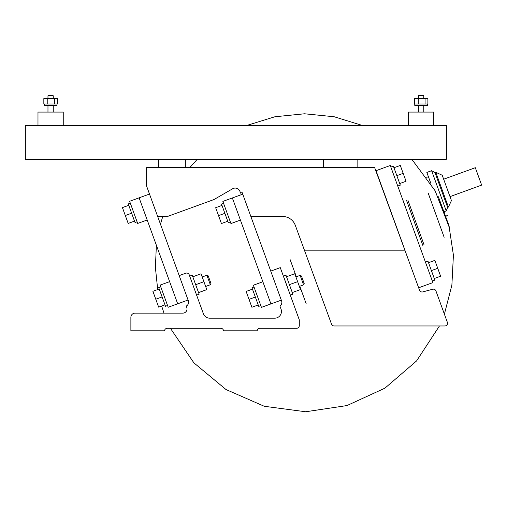 <?xml version="1.0" encoding="UTF-8"?>
<svg xmlns="http://www.w3.org/2000/svg" width="507" height="507" viewBox="0 0 507 507"><rect width="100%" height="100%" fill="white"/><g stroke="black" fill="none" stroke-linecap="round" stroke-linejoin="round"><path stroke-width="0.76" d="M418.662 287.786L432.902 282.602L390.276 165.497L376.036 170.682L404.801 249.723M149.502 194.054L139.121 197.831L177.691 303.801L188.072 300.017L157.671 216.495L167.405 216.495L213.973 199.543L232.669 188.75A5.051 5.051 0 0 1 239.944 191.399L240.584 193.161L242.169 192.584L250.87 216.495L282.653 216.495A13.474 13.474 0 0 1 295.315 225.362L331.546 324.188A2.693 2.693 0 0 0 334.075 325.963L444.835 325.963A2.693 2.693 0 0 0 447.37 322.344L435.931 290.917A2.693 2.693 0 0 0 432.699 289.237L422.775 291.899A2.693 2.693 0 0 1 419.543 290.213L374.679 167.652L146.605 167.652L146.605 186.094L157.671 216.495M281.309 300.138L270.928 303.915L232.358 197.945L222.865 201.406L230.932 223.562L240.426 220.101L232.358 197.945L242.739 194.168L281.6 300.93A4.208 4.208 0 0 1 279.889 305.955L281.049 309.143A6.737 6.737 0 0 1 274.718 318.181L209.721 318.181A6.737 6.737 0 0 1 203.389 313.751L189.219 274.819A2.693 2.693 0 0 0 185.765 273.21L179.186 275.605L188.363 300.816A4.208 4.208 0 0 1 186.246 306.044L186.772 307.476A4.208 4.208 0 0 1 182.812 313.13L135.09 313.13A4.208 4.208 0 0 0 130.876 317.338L130.876 330.811L164.553 330.811A2.693 2.693 0 0 1 167.247 328.289L220.824 328.289A2.693 2.693 0 0 1 223.511 330.811L257.182 330.811A2.693 2.693 0 0 1 259.876 328.289L296.595 328.289A2.693 2.693 0 0 0 299.295 325.589L299.295 319.866L280.282 267.639L270.744 271.112M162.107 296.925L155.776 299.231L152.899 291.316L159.23 289.009M164.984 304.84L158.659 307.141L155.776 299.231M210.956 283.419L208.212 275.865L206.888 275.25L210.342 284.744L210.956 283.419L208.212 275.865M202.185 276.961L206.888 275.25M167.564 305.512L165.504 306.26L158.723 287.634L160.782 286.886M195.683 284.706L203.915 281.708L206.793 289.624L198.567 292.615M192.806 276.79L201.038 273.793L203.915 281.708M189.7 276.131L192.229 275.206L199.143 294.199L196.608 295.118L194.587 289.567M255.344 297.045L249.019 299.352L246.136 291.436L252.467 289.136M258.228 304.961L251.897 307.261L249.019 299.352M304.2 283.546L301.45 275.992L300.125 275.371L303.579 284.864L304.2 283.546L301.45 275.992M295.904 276.911L300.125 275.371M260.801 305.632L258.747 306.386L251.966 287.754L254.02 287.006L251.966 287.754M289.402 284.649L297.628 281.658L300.512 289.567L292.279 292.564M286.518 276.74L294.751 273.742L297.628 281.658M285.948 275.155L292.856 294.149L290.327 295.068L283.413 276.081L285.948 275.155M131.636 213.206L125.305 215.513L122.428 207.597L128.759 205.297M134.513 221.122L128.189 223.422L125.305 215.513M137.093 221.793L135.033 222.541L128.252 203.915L130.312 203.168M224.874 213.327L218.549 215.633L215.665 207.718L221.996 205.417M227.757 221.242L221.426 223.543L218.549 215.633M230.33 221.92L228.277 222.668L221.496 204.036L223.549 203.288M306.146 303.649L299.808 286.24M296.354 276.746L290.017 259.337M163.989 313.13L161.663 306.051M157.702 289.567L155.389 267.455L156.384 245.249M160.465 224.17L162.753 216.495M189.764 167.652L197.312 159.236M246.465 125.552L274.914 116.756L304.549 113.783L334.176 116.756L362.625 125.552M411.779 159.236L435.133 190.797L449.633 228.353M411.589 224.05L402.742 199.568M185.936 294.155L186.348 295.27M147.188 219.987L139.121 197.831L129.627 201.285L137.689 223.441L147.188 219.987M177.691 303.801L169.63 281.645L160.13 285.099L168.197 307.255L177.691 303.801M270.928 303.915L262.867 281.759L253.373 285.213L261.435 307.369L270.928 303.915M428.523 262.689L434.854 260.389L440.615 276.214L434.284 278.52M425.411 262.03L427.946 261.111L431.4 270.605L437.731 268.298M431.4 270.605L434.86 280.098L432.325 281.024M393.964 167.741L400.289 165.434L406.05 181.259L399.719 183.566M390.853 167.076L393.388 166.157L396.842 175.65L403.173 173.35M396.842 175.65L400.296 185.144L397.767 186.069M48.507 95.24L47.969 95.779L53.254 95.779L52.715 95.24L48.507 95.24L47.969 95.779L47.969 98.605M44.242 103.992L57.012 103.992L57.012 105.342L44.242 105.342L44.242 103.992L44.242 105.342M57.386 103.992L57.386 98.605L54.56 98.605L54.56 103.992M43.836 103.992L43.836 98.605L54.56 98.605M47.785 103.992L47.785 98.605M63.242 125.552L63.242 112.079L37.981 112.079L37.981 125.552M427.521 105.342L414.751 105.342L414.751 103.992L427.521 103.992L427.521 105.342M427.895 103.992L427.895 98.605L425.069 98.605L425.069 103.992M414.346 103.992L414.346 98.605L425.069 98.605M418.294 103.992L418.294 98.605M433.751 125.552L433.751 112.079L408.49 112.079L408.49 125.552M423.763 95.779L418.478 95.779L419.016 95.24L423.225 95.24L423.763 95.779L423.763 98.605M446.382 125.552L25.35 125.552L25.35 159.236L446.382 159.236L446.382 125.552M443.663 179.218L475.312 167.703L481.65 185.106L450.001 196.627M442.224 175.264L451.439 200.588L448.416 207.059L435.747 172.247L442.224 175.264M435.747 172.247L434.955 172.532L447.63 207.35L448.416 207.059M434.955 172.532L431.603 170.707L446.236 210.906L447.63 207.35M431.603 170.707L426.856 172.437L430.963 183.724M304.415 250.179L404.973 250.179M446.16 215.969L447.364 215.532M449.449 227.364L438.58 197.293L448.923 225.463L453.416 255.135L451.883 285.105L444.392 314.163M444.151 237.289L428.162 193.047M423.972 244.634L407.951 200.303M422.844 245.451L406.557 200.398M205.646 286.455L210.342 284.744M299.358 286.404L303.579 284.864M439.455 325.963L416.589 360.914L384.933 388.159L346.972 405.562L305.67 411.76L264.267 406.278L226.008 389.534L193.883 362.841L170.415 328.289M444.88 212.281L444.715 211.812L444.88 212.281M438.58 197.293L438.086 196.418M53.254 112.079L53.254 105.342M53.254 98.605L53.254 95.779L52.715 95.24M47.969 112.079L47.969 105.342M423.763 112.079L423.763 105.342M418.478 112.079L418.478 105.342M418.478 98.605L418.478 95.779M185.34 167.652L185.34 159.236M158.399 167.652L158.399 159.236M357.124 167.652L357.124 159.236M323.441 167.652L323.441 159.236M444.601 211.495L446.236 210.906M426.717 177.323L428.409 176.709M446.217 216.128L447.421 215.69"/></g></svg>
